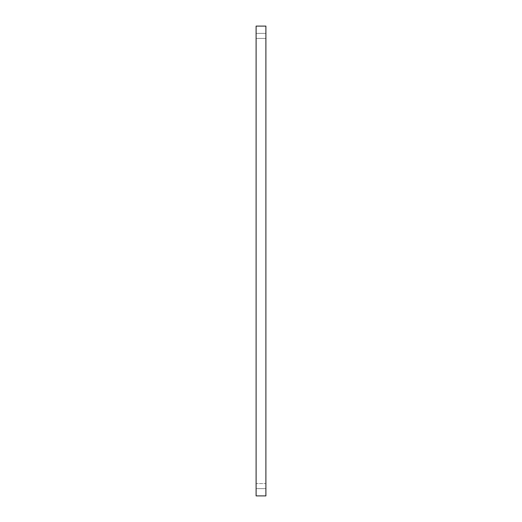 <?xml version="1.0" encoding="UTF-8"?>
<svg xmlns="http://www.w3.org/2000/svg" width="522" height="522" viewBox="0 0 522 522"><rect width="100%" height="100%" fill="white"/><g stroke="black" fill="none" stroke-linecap="round" stroke-linejoin="round"><path stroke-width="0.39" stroke-dasharray="2.61 1.96" d="M256.106 488.631L256.106 483.594L265.894 483.594L265.894 488.625L256.106 488.631L256.106 483.594L256.106 488.625L265.894 488.631L265.894 483.594L265.894 488.625L265.894 483.594L256.106 483.594L256.106 488.625M256.106 38.4L256.106 33.369L265.894 33.375L265.894 38.4L256.106 38.4L256.106 33.375L256.106 38.4L265.894 38.4L265.894 33.369L256.106 33.375L256.106 38.4M256.106 26.1L256.106 495.9L256.106 26.1L265.894 26.1L265.894 495.9L265.894 26.1L256.106 26.1M265.894 495.9L256.106 495.9L265.894 495.9"/><path stroke-width="0.78" d="M256.106 495.9L256.106 26.1L256.106 495.9L265.894 495.9L265.894 26.1L256.106 26.1L265.894 26.1L265.894 495.9L256.106 495.9"/></g></svg>
